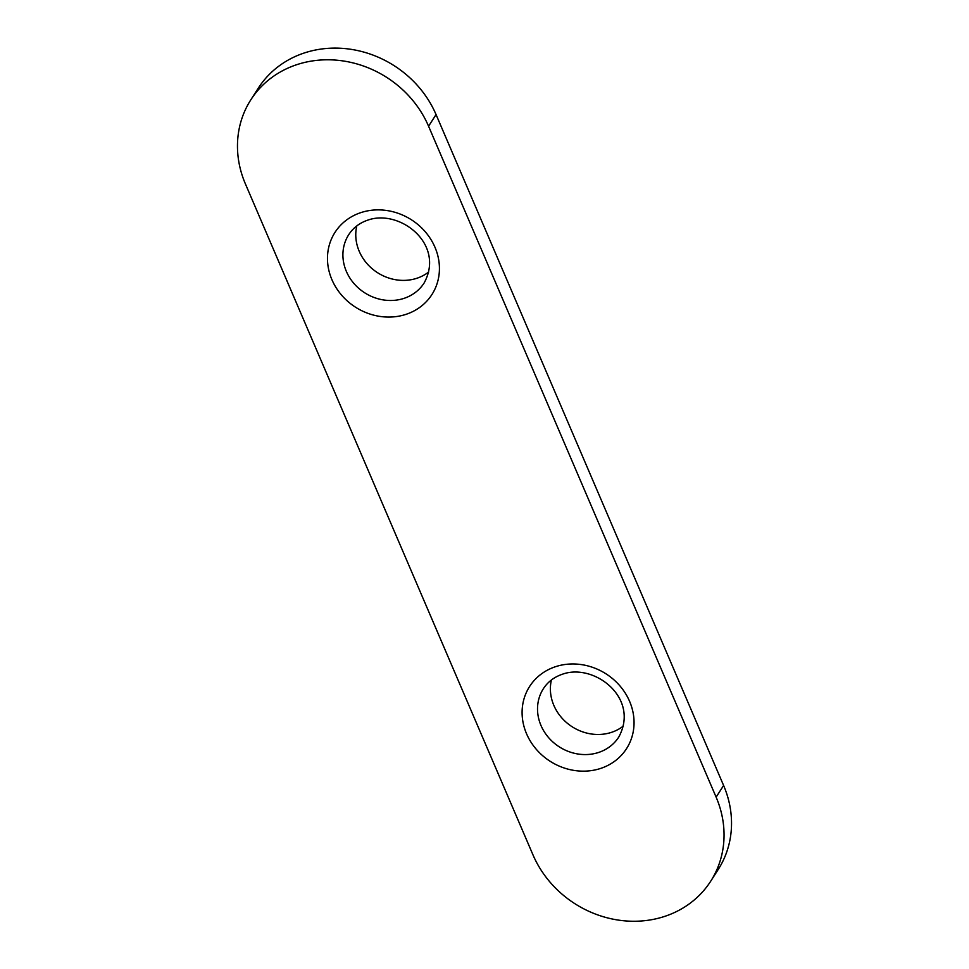 <?xml version="1.0" encoding="UTF-8"?>
<svg xmlns="http://www.w3.org/2000/svg" width="969" height="969" viewBox="0 0 969 969"><rect width="100%" height="100%" fill="white"/><g stroke="black" fill="none" stroke-linecap="round" stroke-linejoin="round"><path stroke-width="1.45" d="M623.358 726.035A44.78 40.347 32.6 0 1 610.954 732.528A44.78 40.347 32.6 0 1 566.102 722.196A44.78 40.347 32.6 0 1 551.409 679.984M428.734 271.95A44.78 40.347 32.6 0 1 416.331 278.442A44.78 40.347 32.6 0 1 371.478 268.122A44.78 40.347 32.6 0 1 356.798 225.91M298.064 64.257A102.351 92.225 -147.4 0 0 250.777 99.892A102.351 92.225 -147.4 0 0 245.399 183.892L532.95 854.803A102.351 92.225 -147.4 0 0 618.501 920.114A102.351 92.225 -147.4 0 0 710.737 881.16A102.351 92.225 -147.4 0 0 716.127 797.148L428.577 126.236A102.351 92.225 -147.4 0 0 298.064 64.257M710.737 881.16L718.223 869.472A102.351 92.225 -147.4 0 0 723.601 785.459L436.05 114.56A102.351 92.225 -147.4 0 0 305.538 52.568A102.351 92.225 -147.4 0 0 258.263 88.203L250.777 99.892M361.558 212.393A57.571 51.878 32.6 0 1 434.972 247.265A57.571 51.878 32.6 0 1 405.345 314.562A57.571 51.878 32.6 0 1 331.931 279.702A57.571 51.878 32.6 0 1 361.558 212.393M403.467 298.537A44.78 40.347 -147.4 0 0 424.156 282.948C445.34 243.934 399.918 209.147 368.39 219.927C359.814 222.737 353.261 227.654 348.731 234.668A44.78 40.347 -147.4 0 0 353.842 283.372A44.78 40.347 -147.4 0 0 403.467 298.537M556.182 666.478A57.571 51.878 32.6 0 1 629.596 701.35A57.571 51.878 32.6 0 1 599.968 768.647A57.571 51.878 32.6 0 1 526.555 733.775A57.571 51.878 32.6 0 1 556.182 666.478M598.091 752.622A44.78 40.347 -147.4 0 0 618.779 737.034C639.964 698.019 594.53 663.22 563.013 674.012C554.438 676.822 547.873 681.74 543.343 688.753A44.78 40.347 -147.4 0 0 548.466 737.457A44.78 40.347 -147.4 0 0 598.091 752.622M428.577 126.236L436.05 114.56M716.127 797.148L723.601 785.459"/></g></svg>
